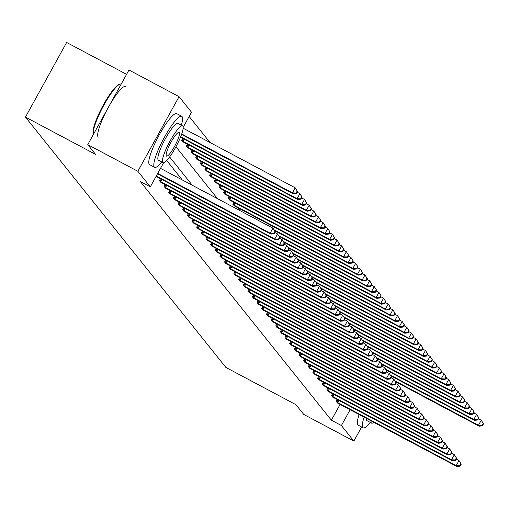 <?xml version="1.0" encoding="UTF-8"?>
<svg xmlns="http://www.w3.org/2000/svg" width="509" height="509" viewBox="0 0 509 509"><rect width="100%" height="100%" fill="white"/><g stroke="black" fill="none" stroke-linecap="round" stroke-linejoin="round"><path stroke-width="0.76" d="M126.582 74.339L66.647 42.463L25.45 117.095L225.843 367.409L295.964 404.706L303.765 414.447L353.85 441.08L341.399 425.53L350.128 409.72M25.45 117.095L95.571 154.386L87.771 144.645L128.968 70.019L179.053 96.659L191.505 112.209L183.17 127.307M210.007 142.507L189.157 116.459M361.625 427L353.85 441.08M87.771 144.645L137.856 171.285L179.053 96.659M332.619 393.737L331.537 395.697L333.141 397.357M323.317 382.113L322.235 384.072L323.839 385.739M314.015 370.495L312.933 372.454L314.537 374.115M304.713 358.877L303.631 360.836L305.235 362.497M295.411 347.253L294.329 349.212L295.926 350.873M286.109 335.635L285.027 337.594L286.624 339.255M276.801 324.017L275.725 325.976L277.322 327.637M267.499 312.392L266.417 314.352L268.02 316.013M258.197 300.774L257.115 302.734L258.718 304.395M248.895 289.157L247.813 291.11L249.416 292.777M239.593 277.532L238.511 279.492L240.114 281.153M230.291 265.914L229.209 267.874L230.812 269.535M220.989 254.296L219.907 256.25L221.504 257.917M211.687 242.672L210.605 244.632L212.202 246.292M202.385 231.054L201.303 233.014L202.9 234.674M193.076 219.43L191.995 221.39L193.598 223.057M183.774 207.812L182.693 209.772L184.296 211.432M174.472 196.194L173.391 198.154L174.994 199.814M165.171 184.57L164.089 186.529L165.692 188.196M156.39 176.572L156.034 176.464M182.273 179.938L166.704 160.488M163.618 162.721L150.308 186.835L140.287 181.509L331.384 420.205L340.114 404.394M160.52 178.761L159.438 180.72L161.041 182.381M169.821 190.385L168.74 192.338L170.343 194.005M179.123 202.003L178.042 203.963L179.645 205.623M188.425 213.621L187.344 215.581L188.947 217.241M197.734 225.245L196.652 227.205L198.249 228.865M207.036 236.863L205.954 238.823L207.551 240.483M216.338 248.481L215.256 250.441L216.853 252.108M225.64 260.105L224.558 262.065L226.161 263.726M234.942 271.723L233.86 273.683L235.463 275.344M244.244 283.341L243.162 285.301L244.765 286.968M253.546 294.966L252.464 296.925L254.067 298.586M262.848 306.583L261.766 308.543L263.369 310.204M272.15 318.201L271.068 320.161L272.671 321.828M281.458 329.826L280.376 331.785L281.973 333.446M290.76 341.444L289.678 343.403L291.275 345.064M300.062 353.061L298.98 355.021L300.577 356.688M309.364 364.686L308.282 366.645L309.886 368.306M318.666 376.304L317.584 378.263L319.188 379.924M327.968 387.928L326.886 389.881L328.49 391.548M337.27 399.546L336.188 401.506L337.791 403.166M331.384 420.205L341.399 425.53M150.308 186.835L137.856 171.285M175.942 146.789L217.47 198.656M192.294 185.263L169.618 156.944M237.856 209.498L238.606 208.143M234.471 205.954L232.874 204.294L233.955 202.334M229.82 200.145L228.223 198.485L229.304 196.525M225.169 194.336L223.572 192.669L224.654 190.716M220.518 188.527L218.921 186.86L220.003 184.901M215.867 182.712L214.264 181.051L215.345 179.092M211.216 176.903L209.613 175.242L210.694 173.283M206.565 171.094L204.962 169.433L206.043 167.474M201.914 165.285L200.311 163.624L201.392 161.665M197.263 159.476L195.66 157.809L196.741 155.856M192.612 153.667L191.009 152L192.09 150.04M187.961 147.852L186.358 146.191L187.439 144.232M183.31 142.043L181.707 140.382L182.788 138.423M157.72 173.404L270.152 233.198L270.896 234.134L157.491 173.817M160.507 168.358L272.939 228.159L275.229 231.71L274.93 231.334L273.817 233.351L274.116 233.726L275.229 231.71M273.817 233.351L270.152 233.198L272.939 228.159L274.93 231.334M270.896 234.134L274.116 233.726M181.567 134.433L293.165 193.795L292.421 192.86L295.207 187.821L183.151 128.223M297.199 190.996L295.207 187.821L297.498 191.371L297.199 190.996L296.085 193.013L296.384 193.388L297.498 191.371M296.085 193.013L292.421 192.86L181.726 133.988M296.384 193.388L293.165 193.795M93.44 134.172L93.179 133.263A28.199 5.364 -62 0 1 102.354 106.807A28.199 5.364 -62 0 1 119.163 84.411L120.06 84.119A28.892 5.497 118 0 0 102.837 107.062A28.892 5.497 118 0 0 93.44 134.172A28.892 5.497 118 0 0 93.484 134.306M121.193 84.106A28.892 5.497 118 0 0 120.06 84.119M181.331 125.252A28.892 5.497 118 0 0 182.114 116.612A28.892 5.497 118 0 0 181.764 116.319A28.892 5.497 118 0 0 163.898 138.206A28.892 5.497 118 0 0 154.278 167.035A28.892 5.497 118 0 0 154.628 167.334A28.892 5.497 118 0 0 161.792 161.983M181.764 116.319L176.75 113.653A28.892 5.497 118 0 0 158.891 135.54A28.892 5.497 118 0 0 149.271 164.375A28.892 5.497 118 0 0 149.621 164.668L154.628 167.334M163.033 162.638L158.426 160.189A20.799 3.957 -62 0 1 158.172 159.979A20.799 3.957 -62 0 1 165.101 139.218A20.799 3.957 -62 0 1 177.959 123.458L182.572 125.908A20.799 3.957 118 0 0 169.713 141.667A20.799 3.957 118 0 0 162.778 162.428A20.799 3.957 118 0 0 163.033 162.638A20.799 3.957 118 0 0 175.891 146.885A20.799 3.957 118 0 0 182.82 126.124A20.799 3.957 118 0 0 182.572 125.908M166.341 155.977A13.406 2.551 118 0 0 166.507 156.11A13.406 2.551 118 0 0 174.791 145.956A13.406 2.551 118 0 0 179.257 132.575A13.406 2.551 118 0 0 179.098 132.442A13.406 2.551 118 0 0 170.808 142.596A13.406 2.551 118 0 0 166.341 155.977M125.666 86.479A28.892 5.497 118 0 0 107.806 108.366A28.892 5.497 118 0 0 98.18 137.201M364.139 417.17A28.892 5.497 118 0 0 362.809 427.522A28.892 5.497 118 0 0 363.165 427.821A28.892 5.497 118 0 0 370.329 422.464M359.131 414.511A28.892 5.497 118 0 0 357.802 424.856A28.892 5.497 118 0 0 358.151 425.155L363.165 427.821M370.991 420.816A20.799 3.957 118 0 0 371.315 422.915A20.799 3.957 118 0 0 371.57 423.125L366.964 420.676A20.799 3.957 -62 0 1 366.709 420.459A20.799 3.957 -62 0 1 366.385 418.366M371.57 423.125A20.799 3.957 118 0 0 373.81 422.317M156.301 175.98L274.803 239.014L275.547 239.943L156.059 176.413M274.796 232.486L277.59 233.968L279.88 237.518L279.581 237.143L278.468 239.16L278.767 239.535L279.88 237.518M278.468 239.16L274.803 239.014L277.59 233.968L279.581 237.143M275.547 239.943L278.767 239.535M159.775 181.14L279.454 244.823L280.198 245.752L160.596 182.165M279.447 238.295L282.24 239.777L284.531 243.327L284.232 242.958L283.119 244.975L283.418 245.344L284.531 243.327M283.119 244.975L279.454 244.823L282.24 239.777L284.232 242.958M280.198 245.752L283.418 245.344M180.504 137.207L297.816 199.604L297.071 198.669L299.858 193.63L297.065 192.148M301.85 196.805L299.858 193.63L302.149 197.18L301.85 196.805L300.736 198.822L301.035 199.197L302.149 197.18M300.736 198.822L297.071 198.669L180.682 136.768M301.035 199.197L297.816 199.604M182.865 141.826L302.467 205.413L301.722 204.484L304.509 199.439L301.716 197.956M306.501 202.614L304.509 199.439L306.8 202.989L306.501 202.614L305.387 204.631L305.686 205.006L306.8 202.989M305.387 204.631L301.722 204.484L182.044 140.796M305.686 205.006L302.467 205.413M164.426 186.949L284.105 250.632L284.849 251.561L165.247 187.98M284.098 244.104L286.891 245.586L289.182 249.136L288.883 248.767L287.77 250.784L288.069 251.153L289.182 249.136M287.77 250.784L284.105 250.632L286.891 245.586L288.883 248.767M284.849 251.561L288.069 251.153M187.516 147.635L307.118 211.222L306.373 210.293L309.16 205.248L306.367 203.765M311.152 208.429L309.16 205.248L311.451 208.798L311.152 208.429L310.038 210.446L310.337 210.815L311.451 208.798M310.038 210.446L306.373 210.293L186.695 146.611M310.337 210.815L307.118 211.222M169.077 192.758L288.756 256.441L289.506 257.369L169.898 193.789M288.749 249.913L291.542 251.401L293.833 254.945L293.534 254.576L292.421 256.593L292.72 256.969L293.833 254.945M292.421 256.593L288.756 256.441L291.542 251.401L293.534 254.576M289.506 257.369L292.72 256.969M192.167 153.444L311.775 217.031L311.024 216.102L313.811 211.057L311.018 209.574M315.803 214.238L313.811 211.057L316.102 214.607L315.803 214.238L314.689 216.255L314.988 216.624L316.102 214.607M314.689 216.255L311.024 216.102L191.346 152.42M314.988 216.624L311.775 217.031M173.728 198.567L293.407 262.25L294.157 263.185L174.549 199.598M293.407 255.728L296.193 257.21L298.484 260.761L298.185 260.385L297.071 262.402L297.371 262.778L298.484 260.761M297.071 262.402L293.407 262.25L296.193 257.21L298.185 260.385M294.157 263.185L297.371 262.778M196.818 159.26L316.426 222.84L315.675 221.911L318.462 216.872L315.675 215.383M320.454 220.047L318.462 216.872L320.753 220.416L320.454 220.047L319.34 222.064L319.639 222.433L320.753 220.416M319.34 222.064L315.675 221.911L195.997 158.229M319.639 222.433L316.426 222.84M178.379 204.376L298.058 268.058L298.808 268.994L179.2 205.407M298.058 261.537L300.844 263.019L303.135 266.57L302.836 266.194L301.722 268.211L302.022 268.587L303.135 266.57M301.722 268.211L298.058 268.058L300.844 263.019L302.836 266.194M298.808 268.994L302.022 268.587M201.469 165.069L321.077 228.656L320.326 227.72L323.113 222.681L320.326 221.199M325.105 225.856L323.113 222.681L325.404 226.231L325.105 225.856L323.991 227.873L324.29 228.248L325.404 226.231M323.991 227.873L320.326 227.72L200.648 164.038M324.29 228.248L321.077 228.656M183.03 210.185L302.715 273.874L303.459 274.803L183.851 211.216M302.709 267.346L305.495 268.828L307.786 272.379L307.487 272.003L306.373 274.02L306.673 274.396L307.786 272.379M306.373 274.02L302.715 273.874L305.495 268.828L307.487 272.003M303.459 274.803L306.673 274.396M206.12 170.878L325.728 234.464L324.984 233.529L327.764 228.49L324.977 227.008M329.756 231.665L327.764 228.49L330.055 232.04L329.756 231.665L328.642 233.682L328.941 234.057L330.055 232.04M328.642 233.682L324.984 233.529L205.299 169.847M328.941 234.057L325.728 234.464M187.681 216.001L307.366 279.683L308.11 280.612L188.502 217.025M307.36 273.155L310.146 274.637L312.437 278.188L312.138 277.819L311.024 279.835L311.323 280.204L312.437 278.188M311.024 279.835L307.366 279.683L310.146 274.637L312.138 277.819M308.11 280.612L311.323 280.204M210.771 176.687L330.379 240.273L329.635 239.345L332.415 234.299L329.628 232.817M334.407 237.474L332.415 234.299L334.706 237.849L334.407 237.474L333.293 239.491L333.592 239.866L334.706 237.849M333.293 239.491L329.635 239.345L209.95 175.656M333.592 239.866L330.379 240.273M192.332 221.809L312.017 285.492L312.761 286.421L193.153 222.84M312.011 278.964L314.797 280.446L317.088 283.997L316.789 283.628L315.675 285.644L315.974 286.013L317.088 283.997M315.675 285.644L312.017 285.492L314.797 280.446L316.789 283.628M312.761 286.421L315.974 286.013M215.422 182.496L335.03 246.082L334.286 245.153L337.066 240.108L334.279 238.626M339.058 243.289L337.066 240.108L339.357 243.658L339.058 243.289L337.944 245.306L338.243 245.675L339.357 243.658M337.944 245.306L334.286 245.153L214.601 181.471M338.243 245.675L335.03 246.082M196.983 227.618L316.668 291.301L317.412 292.236L197.804 228.649M316.662 284.773L319.448 286.262L321.739 289.812L321.44 289.436L320.326 291.453L320.625 291.829L321.739 289.812M320.326 291.453L316.668 291.301L319.448 286.262L321.44 289.436M317.412 292.236L320.625 291.829M220.073 188.311L339.681 251.891L338.937 250.962L341.717 245.917L338.93 244.435M343.709 249.098L341.717 245.917L344.008 249.467L343.709 249.098L342.595 251.115L342.894 251.484L344.008 249.467M342.595 251.115L338.937 250.962L219.252 187.28M342.894 251.484L339.681 251.891M201.634 233.427L321.319 297.11L322.063 298.045L202.455 234.458M321.313 290.588L324.099 292.071L326.39 295.621L326.091 295.245L324.977 297.262L325.276 297.638L326.39 295.621M324.977 297.262L321.319 297.11L324.099 292.071L326.091 295.245M322.063 298.045L325.276 297.638M224.723 194.12L344.332 257.7L343.588 256.771L346.368 251.732L343.581 250.243M348.36 254.907L346.368 251.732L348.659 255.283L348.36 254.907L347.246 256.924L347.545 257.299L348.659 255.283M347.246 256.924L343.588 256.771L223.903 193.089M347.545 257.299L344.332 257.7M206.285 239.236L325.97 302.925L326.714 303.854L207.112 240.267M325.964 296.397L328.75 297.88L331.041 301.43L330.748 301.054L329.635 303.071L329.927 303.447L331.041 301.43M329.635 303.071L325.97 302.925L328.75 297.88L330.748 301.054M326.714 303.854L329.927 303.447M229.381 199.929L348.983 263.516L348.239 262.58L351.019 257.541L348.232 256.059M353.017 260.716L351.019 257.541L353.31 261.092L353.017 260.716L351.904 262.733L352.196 263.108L353.31 261.092M351.904 262.733L348.239 262.58L228.554 198.898M352.196 263.108L348.983 263.516M210.936 245.052L330.621 308.734L331.365 309.663L211.763 246.076M330.615 302.206L333.401 303.688L335.692 307.239L335.399 306.87L334.286 308.887L334.578 309.256L335.692 307.239M334.286 308.887L330.621 308.734L333.401 303.688L335.399 306.87M331.365 309.663L334.578 309.256M234.032 205.738L353.634 269.325L352.89 268.389L355.67 263.35L352.883 261.868M357.668 266.525L355.67 263.35L357.961 266.901L357.668 266.525L356.554 268.542L356.847 268.917L357.961 266.901M356.554 268.542L352.89 268.389L233.205 204.707M356.847 268.917L353.634 269.325M215.587 250.861L335.272 314.543L336.016 315.472L216.414 251.885M335.266 308.015L338.052 309.497L340.349 313.048L340.05 312.679L338.937 314.696L339.236 315.065L340.349 313.048M338.937 314.696L335.272 314.543L338.052 309.497L340.05 312.679M336.016 315.472L339.236 315.065M274.58 230.615L358.285 275.134L357.541 274.205L360.321 269.159L357.534 267.677M362.319 272.334L360.321 269.159L362.618 272.709L362.319 272.334L361.205 274.357L361.505 274.726L362.618 272.709M361.205 274.357L357.541 274.205L274.122 229.833M361.505 274.726L358.285 275.134M220.238 256.67L339.923 320.352L340.667 321.281L221.065 257.7M339.917 313.824L342.703 315.313L345 318.857L344.701 318.488L343.588 320.505L343.887 320.874L345 318.857M343.588 320.505L339.923 320.352L342.703 315.313L344.701 318.488M340.667 321.281L343.887 320.874M279.231 236.424L362.936 280.943L362.192 280.014L364.972 274.968L362.185 273.486M366.97 278.149L364.972 274.968L367.269 278.518L366.97 278.149L365.856 280.166L366.156 280.535L367.269 278.518M365.856 280.166L362.192 280.014L278.773 235.648M366.156 280.535L362.936 280.943M224.889 262.479L344.574 326.161L345.318 327.096L225.716 263.509M344.568 319.639L347.361 321.122L349.651 324.672L349.352 324.297L348.239 326.314L348.538 326.689L349.651 324.672M348.239 326.314L344.574 326.161L347.361 321.122L349.352 324.297M345.318 327.096L348.538 326.689M283.882 242.233L367.587 286.752L366.843 285.823L369.629 280.777L366.836 279.295M371.621 283.958L369.629 280.777L371.92 284.327L371.621 283.958L370.507 285.975L370.806 286.344L371.92 284.327M370.507 285.975L366.843 285.823L283.424 241.457M370.806 286.344L367.587 286.752M229.54 268.288L349.225 331.97L349.969 332.905L230.367 269.318M349.219 325.448L352.012 326.931L354.302 330.481L354.003 330.106L352.89 332.123L353.189 332.498L354.302 330.481M352.89 332.123L349.225 331.97L352.012 326.931L354.003 330.106M349.969 332.905L353.189 332.498M288.533 248.042L372.238 292.567L371.494 291.632L374.28 286.592L371.487 285.104M376.272 289.767L374.28 286.592L376.571 290.143L376.272 289.767L375.158 291.784L375.457 292.16L376.571 290.143M375.158 291.784L371.494 291.632L288.075 247.266M375.457 292.16L372.238 292.567M234.191 274.096L353.876 337.785L354.62 338.714L235.018 275.127M353.87 331.257L356.663 332.74L358.953 336.29L358.654 335.915L357.541 337.931L357.84 338.307L358.953 336.29M357.541 337.931L353.876 337.785L356.663 332.74L358.654 335.915M354.62 338.714L357.84 338.307M293.184 253.857L376.889 298.376L376.145 297.441L378.931 292.401L376.138 290.919M380.923 295.576L378.931 292.401L381.222 295.952L380.923 295.576L379.809 297.593L380.108 297.969L381.222 295.952M379.809 297.593L376.145 297.441L292.726 253.075M380.108 297.969L376.889 298.376M238.842 279.912L358.527 343.594L359.271 344.523L239.669 280.936M358.521 337.066L361.314 338.549L363.604 342.099L363.305 341.73L362.192 343.747L362.491 344.116L363.604 342.099M362.192 343.747L358.527 343.594L361.314 338.549L363.305 341.73M359.271 344.523L362.491 344.116M297.841 259.666L381.54 304.185L380.796 303.256L383.582 298.21L380.789 296.728M385.574 301.385L383.582 298.21L385.873 301.761L385.574 301.385L384.46 303.402L384.759 303.778L385.873 301.761M384.46 303.402L380.796 303.256L297.377 258.884M384.759 303.778L381.54 304.185M243.499 285.721L363.178 349.403L363.922 350.332L244.32 286.745M363.171 342.875L365.965 344.358L368.255 347.908L367.956 347.539L366.843 349.556L367.142 349.925L368.255 347.908M366.843 349.556L363.178 349.403L365.965 344.358L367.956 347.539M363.922 350.332L367.142 349.925M302.492 265.475L386.191 309.994L385.447 309.065L388.233 304.019L385.44 302.537M390.225 307.201L388.233 304.019L390.524 307.57L390.225 307.201L389.111 309.217L389.41 309.587L390.524 307.57M389.111 309.217L385.447 309.065L302.028 264.693M389.41 309.587L386.191 309.994M248.15 291.53L367.829 355.212L368.573 356.141L248.971 292.56M367.822 348.684L370.616 350.173L372.906 353.717L372.607 353.348L371.494 355.365L371.793 355.734L372.906 353.717M371.494 355.365L367.829 355.212L370.616 350.173L372.607 353.348M368.573 356.141L371.793 355.734M307.143 271.284L390.842 315.803L390.098 314.874L392.884 309.828L390.091 308.346M394.876 313.01L392.884 309.828L395.175 313.379L394.876 313.01L393.762 315.026L394.061 315.395L395.175 313.379M393.762 315.026L390.098 314.874L306.679 270.508M394.061 315.395L390.842 315.803M252.801 297.339L372.48 361.021L373.231 361.956L253.622 298.369M372.48 354.499L375.267 355.982L377.557 359.532L377.258 359.157L376.145 361.174L376.444 361.549L377.557 359.532M376.145 361.174L372.48 361.021L375.267 355.982L377.258 359.157M373.231 361.956L376.444 361.549M311.794 277.093L395.499 321.612L394.749 320.683L397.535 315.644L394.749 314.155M399.527 318.819L397.535 315.644L399.826 319.188L399.527 318.819L398.413 320.835L398.712 321.204L399.826 319.188M398.413 320.835L394.749 320.683L311.33 276.317M398.712 321.204L395.499 321.612M257.452 303.148L377.131 366.83L377.882 367.765L258.273 304.178M377.131 360.308L379.918 361.791L382.208 365.341L381.909 364.966L380.796 366.983L381.095 367.358L382.208 365.341M380.796 366.983L377.131 366.83L379.918 361.791L381.909 364.966M377.882 367.765L381.095 367.358M316.445 282.902L400.15 327.427L399.4 326.492L402.186 321.453L399.4 319.97M404.178 324.627L402.186 321.453L404.477 325.003L404.178 324.627L403.064 326.644L403.363 327.02L404.477 325.003M403.064 326.644L399.4 326.492L315.981 282.126M403.363 327.02L400.15 327.427M262.103 308.957L381.782 372.645L382.533 373.574L262.924 309.987M381.782 366.117L384.569 367.6L386.859 371.15L386.56 370.775L385.447 372.792L385.746 373.167L386.859 371.15M385.447 372.792L381.782 372.645L384.569 367.6L386.56 370.775M382.533 373.574L385.746 373.167M321.096 288.718L404.801 333.236L404.051 332.301L406.837 327.262L404.051 325.779M408.829 330.436L406.837 327.262L409.128 330.812L408.829 330.436L407.715 332.453L408.014 332.829L409.128 330.812M407.715 332.453L404.051 332.301L320.638 287.935M408.014 332.829L404.801 333.236M266.754 314.772L386.439 378.454L387.184 379.383L267.575 315.796M386.433 371.926L389.22 373.409L391.51 376.959L391.211 376.59L390.098 378.607L390.397 378.976L391.51 376.959M390.098 378.607L386.439 378.454L389.22 373.409L391.211 376.59M387.184 379.383L390.397 378.976M325.747 294.526L409.452 339.045L408.708 338.116L411.488 333.071L408.702 331.588M413.48 336.245L411.488 333.071L413.779 336.621L413.48 336.245L412.366 338.262L412.665 338.638L413.779 336.621M412.366 338.262L408.708 338.116L325.289 293.744M412.665 338.638L409.452 339.045M271.405 320.581L391.09 384.263L391.835 385.192L272.226 321.612M391.084 377.735L393.871 379.218L396.161 382.768L395.862 382.399L394.749 384.416L395.048 384.785L396.161 382.768M394.749 384.416L391.09 384.263L393.871 379.218L395.862 382.399M391.835 385.192L395.048 384.785M330.398 300.335L414.103 344.854L413.359 343.925L416.139 338.879L413.353 337.397M418.131 342.061L416.139 338.879L418.43 342.43L418.131 342.061L417.017 344.078L417.316 344.447L418.43 342.43M417.017 344.078L413.359 343.925L329.94 299.559M417.316 344.447L414.103 344.854M276.056 326.39L395.741 390.072L396.486 391.001L276.877 327.421M395.735 383.544L398.522 385.033L400.812 388.583L400.513 388.208L399.4 390.225L399.699 390.6L400.812 388.583M399.4 390.225L395.741 390.072L398.522 385.033L400.513 388.208M396.486 391.001L399.699 390.6M335.049 306.144L418.754 350.663L418.01 349.734L420.79 344.688L418.004 343.206M422.782 347.87L420.79 344.688L423.081 348.239L422.782 347.87L421.668 349.887L421.967 350.256L423.081 348.239M421.668 349.887L418.01 349.734L334.591 305.368M421.967 350.256L418.754 350.663M280.707 332.199L400.392 395.881L401.137 396.816L281.528 333.23M400.386 389.36L403.173 390.842L405.463 394.392L405.164 394.017L404.051 396.034L404.35 396.409L405.463 394.392M404.051 396.034L400.392 395.881L403.173 390.842L405.164 394.017M401.137 396.816L404.35 396.409M339.7 311.953L423.405 356.472L422.661 355.543L425.441 350.504L422.655 349.015M427.433 353.679L425.441 350.504L427.732 354.048L427.433 353.679L426.319 355.696L426.618 356.065L427.732 354.048M426.319 355.696L422.661 355.543L339.242 311.177M426.618 356.065L423.405 356.472M285.358 338.008L405.043 401.696L405.788 402.625L286.185 339.039M405.037 395.169L407.824 396.651L410.114 400.201L409.821 399.826L408.708 401.843L409.001 402.218L410.114 400.201M408.708 401.843L405.043 401.696L407.824 396.651L409.821 399.826M405.788 402.625L409.001 402.218M344.351 317.769L428.056 362.287L427.312 361.352L430.092 356.313L427.305 354.83M432.09 359.488L430.092 356.313L432.383 359.863L432.09 359.488L430.977 361.505L431.269 361.88L432.383 359.863M430.977 361.505L427.312 361.352L343.893 316.986M431.269 361.88L428.056 362.287M290.009 343.823L409.694 407.505L410.439 408.434L290.836 344.847M409.688 400.977L412.475 402.46L414.765 406.01L414.472 405.641L413.359 407.658L413.652 408.027L414.765 406.01M413.359 407.658L409.694 407.505L412.475 402.46L414.472 405.641M410.439 408.434L413.652 408.027M349.002 323.578L432.707 368.096L431.963 367.161L434.743 362.122L431.956 360.639M436.741 365.297L434.743 362.122L437.034 365.672L436.741 365.297L435.628 367.313L435.92 367.689L437.034 365.672M435.628 367.313L431.963 367.161L348.544 322.795M435.92 367.689L432.707 368.096M294.66 349.632L414.345 413.314L415.089 414.243L295.487 350.656M414.339 406.786L417.125 408.269L419.416 411.819L419.123 411.45L418.01 413.467L418.303 413.836L419.416 411.819M418.01 413.467L414.345 413.314L417.125 408.269L419.123 411.45M415.089 414.243L418.303 413.836M353.653 329.387L437.358 373.905L436.614 372.976L439.394 367.931L436.607 366.448M441.392 371.106L439.394 367.931L441.685 371.481L441.392 371.106L440.279 373.122L440.571 373.498L441.685 371.481M440.279 373.122L436.614 372.976L353.195 328.604M440.571 373.498L437.358 373.905M299.311 355.441L418.996 419.123L419.74 420.052L300.138 356.472M418.99 412.595L421.776 414.084L424.073 417.628L423.774 417.259L422.661 419.276L422.96 419.645L424.073 417.628M422.661 419.276L418.996 419.123L421.776 414.084L423.774 417.259M419.74 420.052L422.96 419.645M358.304 335.196L442.009 379.714L441.265 378.785L444.045 373.74L441.258 372.257M446.043 376.921L444.045 373.74L446.342 377.29L446.043 376.921L444.93 378.938L445.229 379.307L446.342 377.29M444.93 378.938L441.265 378.785L357.846 334.419M445.229 379.307L442.009 379.714M303.962 361.25L423.647 424.932L424.391 425.868L304.789 362.281M423.641 418.411L426.434 419.893L428.724 423.443L428.425 423.068L427.312 425.085L427.611 425.46L428.724 423.443M427.312 425.085L423.647 424.932L426.434 419.893L428.425 423.068M424.391 425.868L427.611 425.46M362.955 341.005L446.66 385.523L445.916 384.594L448.696 379.549L445.909 378.066M450.694 382.73L448.696 379.549L450.993 383.099L450.694 382.73L449.581 384.747L449.88 385.116L450.993 383.099M449.581 384.747L445.916 384.594L362.497 340.228M449.88 385.116L446.66 385.523M308.613 367.059L428.298 430.741L429.042 431.677L309.44 368.09M428.292 424.22L431.085 425.702L433.375 429.252L433.076 428.877L431.963 430.894L432.262 431.269L433.375 429.252M431.963 430.894L428.298 430.741L431.085 425.702L433.076 428.877M429.042 431.677L432.262 431.269M367.606 346.814L451.311 391.332L450.567 390.403L453.354 385.364L450.56 383.875M455.345 388.539L453.354 385.364L455.644 388.914L455.345 388.539L454.232 390.556L454.531 390.931L455.644 388.914M454.232 390.556L450.567 390.403L367.148 346.037M454.531 390.931L451.311 391.332M313.264 372.868L432.949 436.557L433.693 437.486L314.091 373.899M432.943 430.029L435.736 431.511L438.026 435.061L437.727 434.686L436.614 436.703L436.913 437.078L438.026 435.061M436.614 436.703L432.949 436.557L435.736 431.511L437.727 434.686M433.693 437.486L436.913 437.078M372.257 352.629L455.962 397.147L455.218 396.212L458.005 391.173L455.211 389.69M459.996 394.348L458.005 391.173L460.295 394.723L459.996 394.348L458.883 396.365L459.182 396.74L460.295 394.723M458.883 396.365L455.218 396.212L371.799 351.846M459.182 396.74L455.962 397.147M317.915 378.683L437.6 442.366L438.344 443.294L318.742 379.708M437.594 435.838L440.387 437.32L442.677 440.87L442.378 440.501L441.265 442.518L441.564 442.887L442.677 440.87M441.265 442.518L437.6 442.366L440.387 437.32L442.378 440.501M438.344 443.294L441.564 442.887M376.914 358.438L460.613 402.956L459.869 402.027L462.656 396.982L459.862 395.499M464.647 400.157L462.656 396.982L464.946 400.532L464.647 400.157L463.534 402.174L463.833 402.549L464.946 400.532M463.534 402.174L459.869 402.027L376.45 357.655M463.833 402.549L460.613 402.956M322.572 384.492L442.251 448.174L442.995 449.103L323.393 385.517M442.245 441.647L445.038 443.129L447.328 446.679L447.029 446.31L445.916 448.327L446.215 448.696L447.328 446.679M445.916 448.327L442.251 448.174L445.038 443.129L447.029 446.31M442.995 449.103L446.215 448.696M381.565 364.247L465.264 408.765L464.52 407.836L467.307 402.791L464.513 401.308M469.298 405.972L467.307 402.791L469.597 406.341L469.298 405.972L468.185 407.989L468.484 408.358L469.597 406.341M468.185 407.989L464.52 407.836L381.101 363.464M468.484 408.358L465.264 408.765M327.223 390.301L446.902 453.983L447.646 454.912L328.044 391.332M446.896 447.456L449.689 448.944L451.979 452.488L451.68 452.119L450.567 454.136L450.866 454.505L451.979 452.488M450.567 454.136L446.902 453.983L449.689 448.944L451.68 452.119M447.646 454.912L450.866 454.505M386.216 370.056L469.915 414.574L469.171 413.645L471.958 408.6L469.164 407.117M473.949 411.781L471.958 408.6L474.248 412.15L473.949 411.781L472.836 413.798L473.135 414.167L474.248 412.15M472.836 413.798L469.171 413.645L385.752 369.279M473.135 414.167L469.915 414.574M331.874 396.11L451.553 459.792L452.304 460.728L332.695 397.141M451.547 453.271L454.34 454.753L456.63 458.304L456.331 457.928L455.218 459.945L455.517 460.321L456.63 458.304M455.218 459.945L451.553 459.792L454.34 454.753L456.331 457.928M452.304 460.728L455.517 460.321M390.867 375.865L474.566 420.383L473.822 419.454L476.609 414.415L473.815 412.926M478.6 417.59L476.609 414.415L478.899 417.959L478.6 417.59L477.487 419.607L477.786 419.976L478.899 417.959M477.487 419.607L473.822 419.454L390.403 375.088M477.786 419.976L474.566 420.383M336.525 401.919L456.204 465.601L456.955 466.537L337.346 402.95M456.204 459.08L458.991 460.562L461.281 464.113L460.982 463.737L459.869 465.754L460.168 466.129L461.281 464.113M459.869 465.754L456.204 465.601L458.991 460.562L460.982 463.737M456.955 466.537L460.168 466.129M395.518 381.674L479.224 426.198L478.473 425.263L481.259 420.224L478.473 418.742M483.251 423.399L481.259 420.224L483.55 423.774L483.251 423.399L482.138 425.416L482.437 425.791L483.55 423.774M482.138 425.416L478.473 425.263L395.054 380.897M482.437 425.791L479.224 426.198M160.081 181.319L161.27 179.162M160.85 181.738L162.047 179.575M184.315 139.237L183.119 141.4M183.539 138.823L182.349 140.974M164.738 187.127L165.921 184.971M165.501 187.554L166.697 185.384M188.966 145.046L187.77 147.209M188.19 144.632L187.007 146.789M169.389 192.936L170.572 190.78M170.159 193.363L171.348 191.193M193.617 150.855L192.427 153.024M192.841 150.441L191.658 152.598M174.04 198.745L175.23 196.595M174.81 199.172L175.999 197.008M198.268 156.664L197.078 158.833M197.498 156.25L196.309 158.407M178.691 204.554L179.881 202.404M179.461 204.981L180.657 202.817M202.926 162.473L201.729 164.642M202.149 162.066L200.96 164.216M183.342 210.37L184.532 208.213M184.112 210.79L185.308 208.626M207.577 168.288L206.38 170.451M206.8 167.875L205.611 170.025M187.993 216.179L189.183 214.022M188.763 216.599L189.959 214.435M212.228 174.097L211.031 176.26M211.451 173.684L210.262 175.834M192.644 221.988L193.834 219.831M193.414 222.414L194.61 220.244M216.879 179.906L215.682 182.069M216.102 179.492L214.913 181.649M197.295 227.797L198.485 225.646M198.065 228.223L199.261 226.053M221.53 185.715L220.333 187.885M220.753 185.301L219.564 187.458M201.946 233.606L203.136 231.455M202.716 234.032L203.912 231.869M226.181 191.524L224.984 193.694M225.404 191.11L224.214 193.267M206.597 239.415L207.787 237.264M207.367 239.841L208.563 237.678M230.832 197.339L229.635 199.503M230.055 196.926L228.865 199.076M211.248 245.23L212.438 243.073M212.018 245.65L213.214 243.487M235.482 203.148L234.286 205.312M234.706 202.735L233.516 204.885M215.899 251.039L217.088 248.882M216.669 251.459L217.865 249.295M240.133 208.957L239.383 210.312M239.357 208.544L238.606 209.899M220.55 256.848L221.739 254.691M221.32 257.274L222.516 255.104M225.201 262.657L226.39 260.506M225.971 263.083L227.167 260.913M229.852 268.466L231.041 266.315M230.622 268.892L231.818 266.729M234.503 274.275L235.692 272.124M235.273 274.701L236.469 272.538M239.154 280.09L240.343 277.933M239.924 280.51L241.12 278.347M243.805 285.899L244.994 283.742M244.574 286.325L245.771 284.156M248.462 291.708L249.645 289.551M249.225 292.134L250.422 289.965M253.113 297.517L254.296 295.366M253.883 297.943L255.073 295.78M257.764 303.326L258.954 301.175M258.534 303.752L259.73 301.589M262.415 309.135L263.605 306.984M263.185 309.561L264.381 307.398M267.066 314.95L268.256 312.793M267.836 315.37L269.032 313.207M271.717 320.759L272.907 318.602M272.487 321.185L273.683 319.016M276.368 326.568L277.558 324.418M277.138 326.994L278.334 324.825M281.019 332.377L282.209 330.226M281.789 332.803L282.985 330.64M285.67 338.186L286.86 336.035M286.44 338.612L287.636 336.449M290.321 344.001L291.511 341.844M291.091 344.421L292.287 342.258M294.972 349.81L296.162 347.653M295.742 350.23L296.938 348.067M299.623 355.619L300.813 353.462M300.393 356.046L301.589 353.876M304.274 361.428L305.464 359.278M305.044 361.854L306.24 359.685M308.925 367.237L310.115 365.087M309.695 367.663L310.891 365.5M313.576 373.046L314.766 370.896M314.346 373.472L315.542 371.309M318.227 378.861L319.417 376.705M318.997 379.281L320.193 377.118M322.878 384.67L324.068 382.514M323.648 385.097L324.844 382.927M327.535 390.479L328.719 388.322M328.299 390.906L329.495 388.736M332.186 396.288L333.37 394.138M332.956 396.715L334.146 394.545M336.837 402.097L338.021 399.947M337.607 402.524L338.797 400.36"/></g></svg>

